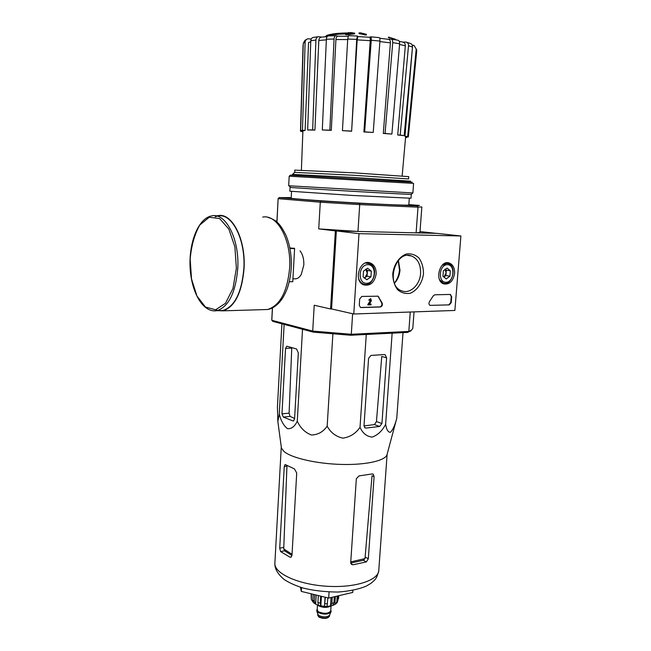 <?xml version="1.0" encoding="UTF-8"?>
<svg xmlns="http://www.w3.org/2000/svg" width="651" height="651" viewBox="0 0 651 651"><rect width="100%" height="100%" fill="white"/><g stroke="black" fill="none" stroke-linecap="round" stroke-linejoin="round"><path stroke-width="0.98" d="M411.277 330.415L407.762 332.392L408.828 331.424L351.296 334.272L352.63 313.733M414.036 311.886L412.815 328.218L411.424 330.301L408.828 331.424L410.26 312.016M421.848 206.92L418.007 207.156L417.088 205.911L359.303 203.332L359.71 204.609L418.007 207.156L416.111 232.863L436.219 233.351L420.017 231.577M359.303 203.332L321.155 201.021L279.369 197.578L278.197 198.669L320.292 202.209L359.71 204.609L357.969 231.447L335.371 230.893L318.721 228.883L357.969 231.447M331.554 308.94L353.77 313.994L359.002 233.66L336.355 230.918L331.554 308.94L330.57 308.965L335.371 230.893M345.722 33.933L348.407 33.876L348.358 34.617L345.673 34.674L345.722 33.933L350.905 33.209C338.666 33.144 330.643 33.885 326.826 35.414L325.541 36.432M345.714 33.958C336.119 34.137 329.797 34.869 326.761 36.155M348.407 33.876L354.714 33.152L354.665 33.893L348.358 34.617M354.714 33.152L350.922 32.55L348.285 32.957M348.309 32.599L351.353 32.965C342.532 32.9 335.883 33.323 331.4 34.243M360.621 32.859L359.092 32.908L359.051 33.649L366.342 35.04L366.391 34.291L360.621 32.859M359.092 32.908L364.861 34.348L364.812 35.089M364.861 34.348L366.391 34.291M389.591 38.116L389.64 37.392L388.476 37.107L388.427 37.831M389.64 37.392L392.512 38.376L392.455 39.109M392.512 38.376L394.856 39.052L394.815 39.687M394.856 39.052L396.256 39.931M307.939 38.808L311.235 38.995M326.346 39.857L318.811 40.468L314.921 130.094L312.667 129.883L315.906 40.037C316.134 37.929 317.078 36.806 318.754 36.659L321.724 37.115M347.699 39.565L335.916 39.532L331.294 130.363L329.845 130.159L334.053 39.019C334.264 36.83 334.923 35.715 336.03 35.675L337.91 36.228M356.707 39.369L357.391 36L357.855 36.554L369.532 37.278L370.541 36.814C371.111 36.887 371.339 38.043 371.241 40.264L364.658 131.852L363.893 131.958L370.232 40.679L357.171 39.874L351.63 131.233L356.707 39.369L347.732 39.068L342.434 130.631L351.63 131.233M388.484 39.345L390.828 39.052C392.154 39.247 392.781 40.435 392.732 42.632L385.066 133.422L383.293 133.439L390.413 42.885L379.891 41.574M402.66 42.103L405.923 42.038M412.238 45.163L413.987 45.391L416.209 49.028L407.689 136.482L404.979 136.352L412.352 48.581M405.573 137.402L406.818 137.491L405.549 137.638M404.979 136.352L408.34 136.946L416.795 50.225L416.209 49.028M408.34 136.946L407.689 136.482M406.785 42.282L410.024 43.348C411.717 43.755 412.539 44.976 412.498 47.01L408.519 45.741L400.178 135.058L397.72 134.993L405.329 45.79L399.559 44.447M397.72 134.993L404.157 135.66L412.498 47.01M408.519 45.741C408.551 43.625 407.681 42.396 405.915 42.038M399.209 41.265L402.733 42.12C404.483 42.478 405.345 43.698 405.329 45.79M404.157 135.66L400.178 135.058M391.227 39.117L397.737 40.199C399.047 40.411 399.673 41.599 399.616 43.763L392.732 42.632M383.293 133.439L391.886 134.082L399.616 43.763M379.761 38.23L388.517 39.353C389.827 39.54 390.462 40.712 390.413 42.885M391.886 134.082L385.066 133.422M370.679 36.822L379.216 37.603C379.802 37.693 380.038 38.84 379.932 41.054L371.241 40.264M363.893 131.958L373.226 132.454L379.932 41.054M369.532 37.278C370.094 37.351 370.329 38.482 370.232 40.679M373.226 132.454L364.658 131.852M357.171 39.874L357.847 36.554M347.732 39.068L348.431 35.707L357.318 36M351.263 131.063L342.434 130.631M335.916 39.532C336.136 37.359 336.787 36.261 337.885 36.228L348.098 36.244M334.053 39.019L326.379 39.255L322.302 129.972L331.294 130.363M326.379 39.255C326.582 37.083 327.233 35.976 328.34 35.927L335.729 35.683M329.845 130.159L322.302 129.972M318.811 40.468C319.047 38.368 319.999 37.262 321.651 37.123L327.103 36.651M315.906 40.037L310.796 40.753L307.663 129.964L314.921 130.094M310.796 40.753C311.007 38.702 311.927 37.579 313.546 37.4L318.127 36.733M312.667 129.883L307.663 129.964M307.956 38.808C306.255 39.215 305.311 40.346 305.124 42.201L303.285 43.251L300.664 130.582L303.293 130.77L305.107 130.452L302.463 130.265L305.124 42.201M310.755 41.794L308.55 42.478L305.107 130.452M303.285 43.251L305.01 40.272L306.621 39.353M302.463 130.265L300.664 130.582M302.878 131.331L300.477 131.209L303.049 45.106M302.861 131.754L300.477 131.209M313.416 332.156L312.708 331.082L351.296 334.272L350.751 335.249L313.416 332.156L272.867 321.399L271.825 320.284L272.476 307.858M350.751 335.249L407.762 332.392M294.464 278.807C297.068 279.116 299.33 277.684 301.258 274.486L303.805 265.079C304.017 259.09 302.756 254.338 300.021 250.822M279.279 197.53L278.123 198.636L276.968 222.137M330.57 308.965L314.23 305.246L312.708 331.082L271.825 320.284L271.801 319.332M321.155 201.021L320.292 202.209L318.721 228.883M279.369 197.578L291.217 197.627M409.292 198.295L408.804 204.992C410.333 205.586 384.424 204.569 352.093 202.697C319.771 200.842 291.819 198.75 291.184 198.213L291.192 198.132M417.088 205.911L419.504 205.447L408.836 204.617M416.111 232.863C418.967 232.667 420.253 232.383 419.985 232L421.84 207.01M410.48 181.946L410.529 181.181L353.696 177.495L292.47 174.403M408.584 178.903L408.747 176.633L353.908 172.84L294.805 170.114M408.584 178.944L353.753 175.274L294.683 172.377L294.813 170.066M394.4 283.039C397.354 279.36 399.047 274.991 399.47 269.937L398.192 260.546M281.916 323.799L277.432 406.834L277.847 421.482L279.263 414.003C280.98 420.912 283.73 425.803 287.53 428.683C291.493 429.033 294.74 426.527 297.271 421.164C300.355 427.976 305.083 432.589 311.447 434.998C317.989 434.811 323.23 431.857 327.168 426.153C330.635 432.598 335.875 436.593 342.89 438.147C350.075 437.073 355.788 433.46 360.027 427.316C362.672 433.249 366.725 436.504 372.177 437.09C377.783 435.104 382.267 430.848 385.636 424.322C386.548 429.758 388.159 432.41 390.486 432.288C392.976 429.636 395.076 424.965 396.768 418.267L387.133 454.252C386.165 460.452 366.773 465.083 341.767 464.44C316.785 463.837 291.575 458.019 284.023 451.517L281.444 448.157L281.24 446.643M396.768 418.267L403.018 332.628M385.636 424.322L392.138 333.174M368.58 358.335L364.015 425.632L364.975 427.862L366.008 428.073L379.631 426.47L381.942 423.549L386.596 357.798L385.156 354.762L384.155 354.567L370.964 355.438L368.58 358.335M360.027 427.316L366.277 334.468M327.168 426.153L332.873 334.134M297.271 421.164L302.528 329.268M279.263 414.003L284.129 324.385M294.577 418.853L298.321 352.956L296.563 348.969L286.774 346.186L285.545 348.44L281.964 413.857L283.315 417.079L292.893 420.912L293.455 420.953L294.577 418.853M300.461 587.267L301.283 591.401L328.682 598.074L352.744 592.434L352.883 590.4M328.682 598.074L329.072 592.028M301.283 591.401L301.511 587.584M350.726 563.042L363.372 560.283L365.008 558.599L350.751 561.886M374.081 476.662L373.218 474.164L372.046 473.961L358.986 475.905L356.341 478.737L350.71 562.513L351.491 564.409L352.972 564.783L366.367 561.911L368.328 558.761L374.081 476.662L372.022 475.775L365.008 558.599M292.039 554.335L283.722 548.874L284.601 550.836L291.974 555.474M283.722 548.874L286.945 466.132L284.259 466.507L279.718 548.158L280.622 551.609L289.931 557.166L290.867 557.232L291.974 555.425L296.718 473.041L294.512 468.956L285.472 464.676L285.016 464.594L284.259 466.507M364.007 425.933L374.439 424.582L376.449 421.579L381.763 356.479L386.596 357.798M283.315 417.079L290.061 416.38L289.101 413.141L291.754 348.082L285.545 348.44M290.061 416.38L294.602 418.463M289.955 248.527L294.602 248.584L289.817 247.852M289.272 281.728L292.771 281.688L294.602 248.584M218.565 310.608L222.951 310.478C234.783 306.507 241.757 292.445 243.873 268.293C245.647 239.405 231.911 212.844 218.036 216.002M217.263 216.148L215.107 216.824M215.627 309.786L217.768 310.462M217.084 310.649L222.984 310.836C234.905 306.841 241.936 292.673 244.076 268.334C245.858 239.21 232.016 212.454 218.036 215.636L216.547 215.953M359.002 233.66L460.892 235.979L454.878 310.454L353.77 313.994M336.355 230.918L437.065 233.367L460.892 235.979M359.279 305.156L359.686 298.964L361.818 296.433L378.028 296.189L382.064 302.861C382.804 304.961 382.243 306.336 380.371 306.987L361.077 307.573L360.426 307.451L359.279 305.156M449.345 304.88L430.034 305.368C428.789 304.505 428.627 303.228 429.538 301.551L433.2 295.904L434.77 294.789L450.175 294.447L451.713 296.726L451.249 302.512L449.345 304.88L430.018 305.36M423.5 273.648C422.353 282.77 417.177 290.476 410.276 293.243C405.557 294.065 401.301 292.86 397.517 289.622C394.416 285.317 392.83 280.052 392.756 273.843C393.896 264.485 399.275 256.649 406.305 254.028C411.066 253.345 415.289 254.671 418.984 258.016C421.962 262.361 423.467 267.569 423.5 273.648M376.164 273.949C374.512 282.607 370.321 286.237 363.592 284.837C353.135 280.98 359.783 258.838 370.167 262.914C374.276 264.656 376.27 268.334 376.164 273.949M454.585 273.453C453.096 281.362 449.434 284.829 443.616 283.86C434.168 280.833 439.783 259.578 449.149 262.955C452.941 264.485 454.756 267.984 454.585 273.453M420.587 273.444C420.001 284.926 409.91 294.333 401.7 290.818C385.205 285.512 395.271 249.553 411.456 255.965C417.787 258.707 420.831 264.534 420.587 273.444M398.388 260.327L399.999 270.149C399.551 275.357 397.712 279.735 394.498 283.275M450.183 294.447L451.233 296.636L450.769 302.422L448.865 304.79M377.523 296.083L378.98 297.173M360.483 307.475L379.907 306.89C381.779 306.239 382.34 304.863 381.592 302.764L378.508 297.076M369.426 304.017L371.119 304.082L371.07 304.823L368.181 304.904L370.867 300.51L370.281 299.46M370.403 300.412L367.725 304.806L368.181 304.904M370.509 298.695L368.751 300.111L370.842 298.768L371.339 300.884L369.353 304.131L371.119 304.082M370.443 299.436L369.215 300.209M370.614 299.468L370.867 300.51M370.948 276.846L366.847 279.751L363.112 276.911L363.494 271.15L367.612 268.253L371.33 271.109L370.948 276.846L366.847 279.751L363.112 276.911L363.494 271.15L367.612 268.253L371.33 271.109L370.948 276.846L367.083 276.17L367.465 270.466L365.781 269.172L367.278 273.322L365.04 277.619L367.083 276.17M367.856 264.656C377.157 264.591 375.871 283.307 366.611 283.331C357.244 283.584 358.481 264.55 367.856 264.656M367.164 263.281L369.361 263.671C379.655 266.91 373.202 288.426 363.274 283.974C361.036 283.03 359.474 281.175 358.579 278.408M364.332 278.115L365.04 277.619L364.251 278.05M367.465 270.466L371.33 271.109M449.906 276.179L446.22 278.921L442.949 276.244L443.372 270.808L447.082 268.074L450.337 270.775L449.906 276.179L446.22 278.921L442.949 276.244L443.372 270.808L447.082 268.074L450.337 270.775L449.906 276.179L445.894 275.552L446.317 270.165L445.064 269.132M447.351 264.688C455.61 264.623 454.186 282.274 445.951 282.29C437.635 282.518 439.026 264.591 447.351 264.688M441.891 265.518L446.635 263.395L448.303 263.663C457.498 266.194 452.087 286.652 443.185 283.022L439.547 279.637M445.032 269.148L446.106 272.859L444.055 276.911L445.894 275.552M446.317 270.165L450.337 270.775M276.952 220.941L275.454 220.901M412.221 182.182L290.379 175.152L289.19 176.234L288.686 185.747M411.294 194.332L412.897 192.924L413.588 183.387L289.199 176.218M412.856 192.948L288.686 185.763M411.261 194.356C412.286 194.844 294.626 188.066 290.484 187.398L290.403 187.309M411.294 194.356L411.017 198.23L352.622 195.463L289.866 191.199M317.802 614.178L318.9 615.545C323.457 617.433 326.997 617.319 329.528 615.211L331.131 611.322M316.736 610.451L318.07 612.485C323.612 614.772 327.925 614.642 330.993 612.086M317.24 609.173L316.752 610.272L318.095 612.086C321.765 614.707 331.554 613.958 331.139 611.102L330.781 610.158M314.685 594.664L314.287 601.117L315.401 603.965L318.249 605.503C322.823 607.603 327.079 607.749 331.017 605.943M332.254 597.236L331.864 603.363L330.496 606.032L331.042 597.52M327.852 597.878L327.054 606.366L330.496 606.032M325.321 597.26L324.491 606.317L325.069 597.195M320.699 596.129L320.259 603.143L320.845 605.853L324.491 606.317M318.347 595.559L317.908 602.557L318.502 605.267L317.525 604.942C322.107 606.675 327.144 606.862 332.637 605.503L333.93 602.867L331.864 603.363M313.164 594.298L312.805 600.173L313.57 602.688L315.401 603.965M311.463 593.883L311.333 599.547L313.269 602.281M335.59 604.071L337.161 602.598L337.861 600.653L334.858 604.494L335.379 596.503M332.637 605.503L334.858 604.494M311.324 599.547L311.178 593.81L311.194 598.285M338.74 595.722L338.536 598.814M337.202 596.08L336.852 601.548M338.178 595.852L337.861 600.653M334.329 596.755L333.93 602.867M320.845 605.853L321.439 596.316M315.654 604.128L316.215 595.038M352.972 564.783L350.897 563.628M387.117 454.317L378.825 569.771C379.46 579.895 355.926 588.008 327.502 586.299C299.078 584.728 274.901 573.873 274.844 563.774L274.925 562.285M366.367 561.911L363.372 560.283M368.328 558.761L365.374 557.166M280.622 551.609L284.601 550.836M279.718 548.158L283.633 547.41M289.931 557.166L291.436 556.865M381.942 423.549L376.449 421.579M379.631 426.47L374.439 424.582M366.008 428.073L364.593 427.544M292.893 420.912L293.747 420.823M281.964 413.857L289.101 413.141M293.503 268.456L293.886 261.621M236.378 268.204L234.881 246.827L228.818 229.03L219.59 218.549L209.215 217.263L199.8 225.01C194.6 234.173 191.386 245.525 190.165 259.065L191.524 278.921L196.919 295.969L205.447 307.036L215.619 309.786L225.474 303.301L232.968 288.474L236.378 268.204M237.778 268.31C239.527 239.299 225.848 212.633 212.055 215.815C198.189 218.012 188.782 242.717 190.108 267.642C191.378 292.6 203.145 313.269 216.986 310.657C228.753 306.67 235.678 292.559 237.778 268.31M262.939 309.648L267.545 309.51C279.954 305.596 287.311 291.843 289.614 268.236C291.567 240.007 277.293 214.041 262.735 217.084M430.067 305.36L430.547 305.457M451.233 296.636L451.713 296.726M450.769 302.422L451.249 302.512M381.592 302.764L382.064 302.861M379.907 306.89L380.371 306.987M360.621 307.475L361.077 307.573M319.218 617.148C322.741 618.743 325.858 618.792 328.576 617.278M317.729 615.057L318.819 616.749C324.076 618.751 327.656 618.483 329.561 615.927L329.618 615.032M317.224 609.474L318.266 612.046C322.253 614.894 332.742 613.543 330.757 610.459M317.509 604.934L317.183 610.093L318.453 611.802C324.467 614.072 328.56 613.763 330.732 610.874L331.05 605.935M318.608 605.723L318.819 605.869C322.514 607.635 326.192 607.863 329.862 606.537M327.477 603.786L324.906 603.737M320.259 603.143L317.908 602.557M314.287 601.117L312.805 600.173M278.123 198.636L276.895 222.072M271.768 320.08L272.403 307.89M410.228 331.302L411.424 330.301M294.667 172.409L292.502 174.37L292.437 175.168M291.55 191.459L291.184 198.213M402.163 175.941L405.63 136.726M301.389 170.171L302.902 130.737M378.744 571.017C376.302 579.423 375.537 579.325 370.858 583.41L366.025 586.242C358.595 589.277 349.221 591.214 337.893 592.052C324.825 591.93 313.18 590.579 302.951 588.008C295.18 585.509 288.898 582.653 284.096 579.431C277.887 574.174 274.803 568.95 274.844 563.774L281.248 447.237M373.218 474.164L372.722 473.952M281.444 448.157L277.847 421.482M385.156 354.762L384.464 354.575M294.472 248.283L292.494 248.259M296.059 278.791L292.934 278.815M222.951 310.478L216.986 310.657M267.773 217.312C277.863 220.282 281.265 226.068 286.009 235.41C290.02 245.11 291.762 255.989 291.233 268.057C290.72 275.519 289.353 282.436 287.148 288.8C283.275 298.036 282.257 298.589 279.922 301.763C275.918 306.271 271.793 308.859 267.545 309.51L222.984 310.836M447.172 262.727L449.149 262.955M367.546 262.573L370.167 262.914M411.456 255.965L407.762 255.444M450.207 294.447L450.63 294.521M377.564 296.099L378.028 296.189M366.92 263.289L365.374 263.037M363.274 283.974L361.744 283.69M446.464 263.395L445.089 263.199M443.185 283.022L441.817 282.794M290.484 187.398L289.093 185.812M290.077 187.342L289.866 191.239M329.552 616.09C327.567 618.8 324.027 619.134 318.933 617.083L317.712 615.244L317.786 614.121M317.916 614.536L316.874 611.273M316.728 610.679L316.752 610.272"/></g></svg>
